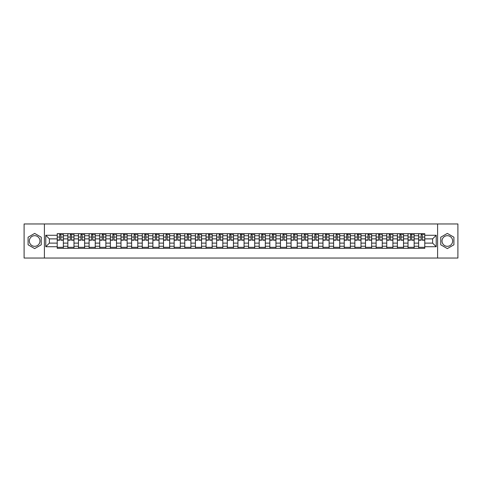 <?xml version="1.0" encoding="UTF-8"?>
<svg xmlns="http://www.w3.org/2000/svg" width="482" height="482" viewBox="0 0 482 482"><rect width="100%" height="100%" fill="white"/><g stroke="black" fill="none" stroke-linecap="round" stroke-linejoin="round"><path stroke-width="0.72" d="M34.662 246.314A5.314 5.314 0 0 1 29.348 241A5.314 5.314 0 0 1 34.662 235.686A5.314 5.314 0 0 1 39.976 241A5.314 5.314 0 0 1 34.662 246.314M447.338 246.314A5.314 5.314 0 0 1 442.024 241A5.314 5.314 0 0 1 447.338 235.686A5.314 5.314 0 0 1 452.652 241A5.314 5.314 0 0 1 447.338 246.314M437.596 258.039L457.9 258.039L457.9 223.961L24.1 223.961L24.1 258.039L437.596 258.039L437.596 223.961M67.848 248.326L67.848 235.752L63.353 235.752L63.353 248.326M63.353 235.752L63.353 233.674M67.848 235.752L67.848 233.674M73.981 233.674L73.981 248.326M78.476 248.326L78.476 233.674M84.609 233.674L84.609 248.326M89.11 248.326L89.11 233.674M95.243 233.674L95.243 248.326M99.738 248.326L99.738 233.674M105.871 233.674L105.871 248.326M110.372 248.326L110.372 233.674M116.499 233.674L116.499 248.326M121 248.326L121 233.674M127.134 233.674L127.134 248.326M131.628 248.326L131.628 233.674M137.762 233.674L137.762 248.326M142.262 248.326L142.262 233.674M148.396 233.674L148.396 248.326M152.89 248.326L152.89 233.674M159.024 233.674L159.024 248.326M163.518 248.326L163.518 233.674M169.652 233.674L169.652 248.326M174.153 248.326L174.153 233.674M180.286 233.674L180.286 248.326M184.781 248.326L184.781 233.674M190.914 233.674L190.914 248.326M195.415 248.326L195.415 233.674M201.542 233.674L201.542 248.326M206.043 248.326L206.043 233.674M212.176 233.674L212.176 248.326M216.671 248.326L216.671 233.674M222.805 233.674L222.805 248.326M227.305 248.326L227.305 233.674M233.439 233.674L233.439 248.326M237.933 248.326L237.933 233.674M244.067 233.674L244.067 248.326M248.561 248.326L248.561 233.674M254.695 233.674L254.695 248.326M259.195 248.326L259.195 233.674M265.329 233.674L265.329 248.326M269.824 248.326L269.824 233.674M275.957 233.674L275.957 248.326M280.458 248.326L280.458 233.674M286.585 233.674L286.585 248.326M291.086 248.326L291.086 233.674M297.219 233.674L297.219 248.326M301.714 248.326L301.714 233.674M307.847 233.674L307.847 248.326M312.348 248.326L312.348 233.674M318.482 233.674L318.482 248.326M322.976 248.326L322.976 233.674M329.11 233.674L329.11 248.326M333.604 248.326L333.604 233.674M339.738 233.674L339.738 248.326M344.238 248.326L344.238 233.674M350.372 233.674L350.372 248.326M354.866 248.326L354.866 233.674M361 233.674L361 248.326M365.501 248.326L365.501 233.674M371.628 233.674L371.628 248.326M376.129 248.326L376.129 233.674M382.262 233.674L382.262 248.326M386.757 248.326L386.757 233.674M392.89 233.674L392.89 248.326M397.391 248.326L397.391 233.674M403.524 233.674L403.524 248.326M408.019 248.326L408.019 233.674M414.152 233.674L414.152 248.326M418.647 248.326L418.647 233.674M418.647 243.115L414.152 243.115M408.019 243.115L403.524 243.115M397.391 243.115L392.89 243.115M386.757 243.115L382.262 243.115M376.129 243.115L371.628 243.115M365.501 243.115L361 243.115M354.866 243.115L350.372 243.115M344.238 243.115L339.738 243.115M333.604 243.115L329.11 243.115M322.976 243.115L318.482 243.115M312.348 243.115L307.847 243.115M301.714 243.115L297.219 243.115M291.086 243.115L286.585 243.115M280.458 243.115L275.957 243.115M269.824 243.115L265.329 243.115M259.195 243.115L254.695 243.115M248.561 243.115L244.067 243.115M237.933 243.115L233.439 243.115M227.305 243.115L222.805 243.115M216.671 243.115L212.176 243.115M206.043 243.115L201.542 243.115M195.415 243.115L190.914 243.115M184.781 243.115L180.286 243.115M174.153 243.115L169.652 243.115M163.518 243.115L159.024 243.115M152.89 243.115L148.396 243.115M142.262 243.115L137.762 243.115M131.628 243.115L127.134 243.115M121 243.115L116.499 243.115M110.372 243.115L105.871 243.115M99.738 243.115L95.243 243.115M89.11 243.115L84.609 243.115M78.476 243.115L73.981 243.115M67.848 243.115L63.353 243.115M418.647 238.885L414.152 238.885M408.019 238.885L403.524 238.885M397.391 238.885L392.89 238.885M386.757 238.885L382.262 238.885M376.129 238.885L371.628 238.885M365.501 238.885L361 238.885M354.866 238.885L350.372 238.885M344.238 238.885L339.738 238.885M333.604 238.885L329.11 238.885M322.976 238.885L318.482 238.885M312.348 238.885L307.847 238.885M301.714 238.885L297.219 238.885M291.086 238.885L286.585 238.885M280.458 238.885L275.957 238.885M269.824 238.885L265.329 238.885M259.195 238.885L254.695 238.885M248.561 238.885L244.067 238.885M237.933 238.885L233.439 238.885M227.305 238.885L222.805 238.885M216.671 238.885L212.176 238.885M206.043 238.885L201.542 238.885M195.415 238.885L190.914 238.885M184.781 238.885L180.286 238.885M174.153 238.885L169.652 238.885M163.518 238.885L159.024 238.885M152.89 238.885L148.396 238.885M142.262 238.885L137.762 238.885M131.628 238.885L127.134 238.885M121 238.885L116.499 238.885M110.372 238.885L105.871 238.885M99.738 238.885L95.243 238.885M89.11 238.885L84.609 238.885M78.476 238.885L73.981 238.885M67.848 238.885L63.353 238.885M49.381 243.115L57.219 243.115L57.219 238.885L49.381 238.885L49.381 243.115L45.772 246.724L45.772 235.276L57.219 235.276L57.219 238.885M424.781 238.885L424.781 243.115L432.619 243.115L432.619 238.885L424.781 238.885L424.781 233.674L57.219 233.674L57.219 235.276M424.781 235.276L436.228 235.276L436.228 246.724L424.781 246.724L424.781 243.115M57.219 243.115L57.219 248.326L424.781 248.326L424.781 246.724M57.219 246.724L45.772 246.724M44.404 258.039L44.404 223.961M41.235 237.204L34.662 233.409L28.089 237.204L28.089 244.796L34.662 248.592L41.235 244.796L41.235 237.204M453.911 237.204L447.338 233.409L440.765 237.204L440.765 244.796L447.338 248.592L453.911 244.796L453.911 237.204M63.353 247.302L57.219 247.302M59.708 234.698L60.865 234.698M73.981 247.302L67.848 247.302M70.336 234.698L71.493 234.698M84.609 247.302L78.476 247.302M80.964 234.698L82.127 234.698M95.243 247.302L89.11 247.302M91.598 234.698L92.755 234.698M105.871 247.302L99.738 247.302M102.226 234.698L103.383 234.698M116.499 247.302L110.372 247.302M112.854 234.698L114.017 234.698M127.134 247.302L121 247.302M123.488 234.698L124.645 234.698M137.762 247.302L131.628 247.302M134.117 234.698L135.273 234.698M148.396 247.302L142.262 247.302M144.751 234.698L145.907 234.698M159.024 247.302L152.89 247.302M155.379 234.698L156.536 234.698M169.652 247.302L163.518 247.302M166.007 234.698L167.17 234.698M180.286 247.302L174.153 247.302M176.641 234.698L177.798 234.698M190.914 247.302L184.781 247.302M187.269 234.698L188.426 234.698M201.542 247.302L195.415 247.302M197.897 234.698L199.06 234.698M212.176 247.302L206.043 247.302M208.531 234.698L209.688 234.698M222.805 247.302L216.671 247.302M219.159 234.698L220.316 234.698M233.439 247.302L227.305 247.302M229.787 234.698L230.95 234.698M244.067 247.302L237.933 247.302M240.422 234.698L241.578 234.698M254.695 247.302L248.561 247.302M251.05 234.698L252.213 234.698M265.329 247.302L259.195 247.302M261.684 234.698L262.841 234.698M275.957 247.302L269.824 247.302M272.312 234.698L273.469 234.698M286.585 247.302L280.458 247.302M282.94 234.698L284.103 234.698M297.219 247.302L291.086 247.302M293.574 234.698L294.731 234.698M307.847 247.302L301.714 247.302M304.202 234.698L305.359 234.698M318.482 247.302L312.348 247.302M314.83 234.698L315.993 234.698M329.11 247.302L322.976 247.302M325.464 234.698L326.621 234.698M339.738 247.302L333.604 247.302M336.093 234.698L337.249 234.698M350.372 247.302L344.238 247.302M346.727 234.698L347.884 234.698M361 247.302L354.866 247.302M357.355 234.698L358.512 234.698M371.628 247.302L365.501 247.302M367.983 234.698L369.146 234.698M382.262 247.302L376.129 247.302M378.617 234.698L379.774 234.698M392.89 247.302L386.757 247.302M389.245 234.698L390.402 234.698M403.524 247.302L397.391 247.302M399.873 234.698L401.036 234.698M414.152 247.302L408.019 247.302M410.507 234.698L411.664 234.698M424.781 247.302L418.647 247.302M421.135 234.698L422.292 234.698M45.772 235.276L49.381 238.885M432.619 243.115L436.228 246.724M432.619 238.885L436.228 235.276M60.865 240.217L60.865 233.74L63.317 233.74L63.317 240.217L60.865 240.217M59.708 234.632L60.865 234.632M61.883 234.632L62.431 234.632M58.684 233.74L57.25 233.74L57.25 240.217L59.708 240.217L59.708 233.74L61.883 233.74M71.493 240.217L71.493 233.74L73.945 233.74L73.945 240.217L71.493 240.217M70.336 234.632L71.493 234.632M72.517 234.632L73.059 234.632M69.312 233.74L67.884 233.74L67.884 240.217L70.336 240.217L70.336 233.74L72.517 233.74M82.127 240.217L82.127 233.74L84.579 233.74L84.579 240.217L82.127 240.217M80.964 234.632L82.127 234.632M83.145 234.632L83.693 234.632M79.946 233.74L78.512 233.74L78.512 240.217L80.964 240.217L80.964 233.74L83.145 233.74M92.755 240.217L92.755 233.74L95.207 233.74L95.207 240.217L92.755 240.217M91.598 234.632L92.755 234.632M93.779 234.632L94.321 234.632M90.574 233.74L89.14 233.74L89.14 240.217L91.598 240.217L91.598 233.74L93.779 233.74M103.383 240.217L103.383 233.74L105.835 233.74L105.835 240.217L103.383 240.217M102.226 234.632L103.383 234.632M104.407 234.632L104.949 234.632M101.202 233.74L99.774 233.74L99.774 240.217L102.226 240.217L102.226 233.74L104.407 233.74M114.017 240.217L114.017 233.74L116.469 233.74L116.469 240.217L114.017 240.217M112.854 234.632L114.017 234.632M115.035 234.632L115.584 234.632M111.836 233.74L110.402 233.74L110.402 240.217L112.854 240.217L112.854 233.74L115.035 233.74M124.645 240.217L124.645 233.74L127.097 233.74L127.097 240.217L124.645 240.217M123.488 234.632L124.645 234.632M125.669 234.632L126.212 234.632M122.464 233.74L121.036 233.74L121.036 240.217L123.488 240.217L123.488 233.74L125.669 233.74M135.273 240.217L135.273 233.74L137.732 233.74L137.732 240.217L135.273 240.217M134.117 234.632L135.273 234.632M136.298 234.632L136.846 234.632M133.092 233.74L131.664 233.74L131.664 240.217L134.117 240.217L134.117 233.74L136.298 233.74M145.907 240.217L145.907 233.74L148.36 233.74L148.36 240.217L145.907 240.217M144.751 234.632L145.907 234.632M146.926 234.632L147.474 234.632M143.726 233.74L142.292 233.74L142.292 240.217L144.751 240.217L144.751 233.74L146.926 233.74M156.536 240.217L156.536 233.74L158.988 233.74L158.988 240.217L156.536 240.217M155.379 234.632L156.536 234.632M157.56 234.632L158.102 234.632M154.354 233.74L152.927 233.74L152.927 240.217L155.379 240.217L155.379 233.74L157.56 233.74M167.17 240.217L167.17 233.74L169.622 233.74L169.622 240.217L167.17 240.217M166.007 234.632L167.17 234.632M168.188 234.632L168.736 234.632M164.989 233.74L163.555 233.74L163.555 240.217L166.007 240.217L166.007 233.74L168.188 233.74M177.798 240.217L177.798 233.74L180.25 233.74L180.25 240.217L177.798 240.217M176.641 234.632L177.798 234.632M178.822 234.632L179.364 234.632M175.617 233.74L174.183 233.74L174.183 240.217L176.641 240.217L176.641 233.74L178.822 233.74M188.426 240.217L188.426 233.74L190.878 233.74L190.878 240.217L188.426 240.217M187.269 234.632L188.426 234.632M189.45 234.632L189.992 234.632M186.245 233.74L184.817 233.74L184.817 240.217L187.269 240.217L187.269 233.74L189.45 233.74M199.06 240.217L199.06 233.74L201.512 233.74L201.512 240.217L199.06 240.217M197.897 234.632L199.06 234.632M200.078 234.632L200.626 234.632M196.879 233.74L195.445 233.74L195.445 240.217L197.897 240.217L197.897 233.74L200.078 233.74M209.688 240.217L209.688 233.74L212.14 233.74L212.14 240.217L209.688 240.217M208.531 234.632L209.688 234.632M210.712 234.632L211.255 234.632M207.507 233.74L206.079 233.74L206.079 240.217L208.531 240.217L208.531 233.74L210.712 233.74M220.316 240.217L220.316 233.74L222.774 233.74L222.774 240.217L220.316 240.217M219.159 234.632L220.316 234.632M221.34 234.632L221.889 234.632M218.135 233.74L216.707 233.74L216.707 240.217L219.159 240.217L219.159 233.74L221.34 233.74M230.95 240.217L230.95 233.74L233.402 233.74L233.402 240.217L230.95 240.217M229.787 234.632L230.95 234.632M231.969 234.632L232.517 234.632M228.769 233.74L227.335 233.74L227.335 240.217L229.787 240.217L229.787 233.74L231.969 233.74M241.578 240.217L241.578 233.74L244.031 233.74L244.031 240.217L241.578 240.217M240.422 234.632L241.578 234.632M242.603 234.632L243.145 234.632M239.397 233.74L237.969 233.74L237.969 240.217L240.422 240.217L240.422 233.74L242.603 233.74M252.213 240.217L252.213 233.74L254.665 233.74L254.665 240.217L252.213 240.217M251.05 234.632L252.213 234.632M253.231 234.632L253.779 234.632M250.031 233.74L248.598 233.74L248.598 240.217L251.05 240.217L251.05 233.74L253.231 233.74M262.841 240.217L262.841 233.74L265.293 233.74L265.293 240.217L262.841 240.217M261.684 234.632L262.841 234.632M263.865 234.632L264.407 234.632M260.66 233.74L259.226 233.74L259.226 240.217L261.684 240.217L261.684 233.74L263.865 233.74M273.469 240.217L273.469 233.74L275.921 233.74L275.921 240.217L273.469 240.217M272.312 234.632L273.469 234.632M274.493 234.632L275.035 234.632M271.288 233.74L269.86 233.74L269.86 240.217L272.312 240.217L272.312 233.74L274.493 233.74M284.103 240.217L284.103 233.74L286.555 233.74L286.555 240.217L284.103 240.217M282.94 234.632L284.103 234.632M285.121 234.632L285.669 234.632M281.922 233.74L280.488 233.74L280.488 240.217L282.94 240.217L282.94 233.74L285.121 233.74M294.731 240.217L294.731 233.74L297.183 233.74L297.183 240.217L294.731 240.217M293.574 234.632L294.731 234.632M295.755 234.632L296.297 234.632M292.55 233.74L291.122 233.74L291.122 240.217L293.574 240.217L293.574 233.74L295.755 233.74M305.359 240.217L305.359 233.74L307.817 233.74L307.817 240.217L305.359 240.217M304.202 234.632L305.359 234.632M306.383 234.632L306.932 234.632M303.178 233.74L301.75 233.74L301.75 240.217L304.202 240.217L304.202 233.74L306.383 233.74M315.993 240.217L315.993 233.74L318.445 233.74L318.445 240.217L315.993 240.217M314.83 234.632L315.993 234.632M317.011 234.632L317.56 234.632M313.812 233.74L312.378 233.74L312.378 240.217L314.83 240.217L314.83 233.74L317.011 233.74M326.621 240.217L326.621 233.74L329.073 233.74L329.073 240.217L326.621 240.217M325.464 234.632L326.621 234.632M327.646 234.632L328.188 234.632M324.44 233.74L323.012 233.74L323.012 240.217L325.464 240.217L325.464 233.74L327.646 233.74M337.249 240.217L337.249 233.74L339.708 233.74L339.708 240.217L337.249 240.217M336.093 234.632L337.249 234.632M338.274 234.632L338.822 234.632M335.074 233.74L333.64 233.74L333.64 240.217L336.093 240.217L336.093 233.74L338.274 233.74M347.884 240.217L347.884 233.74L350.336 233.74L350.336 240.217L347.884 240.217M346.727 234.632L347.884 234.632M348.908 234.632L349.45 234.632M345.702 233.74L344.269 233.74L344.269 240.217L346.727 240.217L346.727 233.74L348.908 233.74M358.512 240.217L358.512 233.74L360.964 233.74L360.964 240.217L358.512 240.217M357.355 234.632L358.512 234.632M359.536 234.632L360.078 234.632M356.331 233.74L354.903 233.74L354.903 240.217L357.355 240.217L357.355 233.74L359.536 233.74M369.146 240.217L369.146 233.74L371.598 233.74L371.598 240.217L369.146 240.217M367.983 234.632L369.146 234.632M370.164 234.632L370.712 234.632M366.965 233.74L365.531 233.74L365.531 240.217L367.983 240.217L367.983 233.74L370.164 233.74M379.774 240.217L379.774 233.74L382.226 233.74L382.226 240.217L379.774 240.217M378.617 234.632L379.774 234.632M380.798 234.632L381.34 234.632M377.593 233.74L376.165 233.74L376.165 240.217L378.617 240.217L378.617 233.74L380.798 233.74M390.402 240.217L390.402 233.74L392.86 233.74L392.86 240.217L390.402 240.217M389.245 234.632L390.402 234.632M391.426 234.632L391.968 234.632M388.221 233.74L386.793 233.74L386.793 240.217L389.245 240.217L389.245 233.74L391.426 233.74M401.036 240.217L401.036 233.74L403.488 233.74L403.488 240.217L401.036 240.217M399.873 234.632L401.036 234.632M402.054 234.632L402.603 234.632M398.855 233.74L397.421 233.74L397.421 240.217L399.873 240.217L399.873 233.74L402.054 233.74M411.664 240.217L411.664 233.74L414.116 233.74L414.116 240.217L411.664 240.217M410.507 234.632L411.664 234.632M412.688 234.632L413.231 234.632M409.483 233.74L408.055 233.74L408.055 240.217L410.507 240.217L410.507 233.74L412.688 233.74M422.292 240.217L422.292 233.74L424.75 233.74L424.75 240.217L422.292 240.217M421.135 234.632L422.292 234.632M423.317 234.632L423.865 234.632M420.117 233.74L418.683 233.74L418.683 240.217L421.135 240.217L421.135 233.74L423.317 233.74M408.019 235.752L403.524 235.752M397.391 235.752L392.89 235.752M386.757 235.752L382.262 235.752M376.129 235.752L371.628 235.752M365.501 235.752L361 235.752M354.866 235.752L350.372 235.752M344.238 235.752L339.738 235.752M333.604 235.752L329.11 235.752M322.976 235.752L318.482 235.752M312.348 235.752L307.847 235.752M301.714 235.752L297.219 235.752M291.086 235.752L286.585 235.752M280.458 235.752L275.957 235.752M269.824 235.752L265.329 235.752M259.195 235.752L254.695 235.752M248.561 235.752L244.067 235.752M237.933 235.752L233.439 235.752M227.305 235.752L222.805 235.752M216.671 235.752L212.176 235.752M206.043 235.752L201.542 235.752M195.415 235.752L190.914 235.752M184.781 235.752L180.286 235.752M174.153 235.752L169.652 235.752M163.518 235.752L159.024 235.752M152.89 235.752L148.396 235.752M142.262 235.752L137.762 235.752M131.628 235.752L127.134 235.752M121 235.752L116.499 235.752M110.372 235.752L105.871 235.752M99.738 235.752L95.243 235.752M89.11 235.752L84.609 235.752M78.476 235.752L73.981 235.752M418.647 235.752L414.152 235.752M408.019 246.248L403.524 246.248M397.391 246.248L392.89 246.248M386.757 246.248L382.262 246.248M376.129 246.248L371.628 246.248M365.501 246.248L361 246.248M354.866 246.248L350.372 246.248M344.238 246.248L339.738 246.248M333.604 246.248L329.11 246.248M322.976 246.248L318.482 246.248M312.348 246.248L307.847 246.248M301.714 246.248L297.219 246.248M291.086 246.248L286.585 246.248M280.458 246.248L275.957 246.248M269.824 246.248L265.329 246.248M259.195 246.248L254.695 246.248M248.561 246.248L244.067 246.248M237.933 246.248L233.439 246.248M227.305 246.248L222.805 246.248M216.671 246.248L212.176 246.248M206.043 246.248L201.542 246.248M195.415 246.248L190.914 246.248M184.781 246.248L180.286 246.248M174.153 246.248L169.652 246.248M163.518 246.248L159.024 246.248M152.89 246.248L148.396 246.248M142.262 246.248L137.762 246.248M131.628 246.248L127.134 246.248M121 246.248L116.499 246.248M110.372 246.248L105.871 246.248M99.738 246.248L95.243 246.248M89.11 246.248L84.609 246.248M78.476 246.248L73.981 246.248M67.848 246.248L63.353 246.248M418.647 246.248L414.152 246.248M60.865 239.982L63.317 239.982M60.865 237.054L63.317 237.054M57.25 239.982L59.708 239.982M57.25 237.054L59.708 237.054M71.493 239.982L73.945 239.982M71.493 237.054L73.945 237.054M67.884 239.982L70.336 239.982M67.884 237.054L70.336 237.054M82.127 239.982L84.579 239.982M82.127 237.054L84.579 237.054M78.512 239.982L80.964 239.982M78.512 237.054L80.964 237.054M92.755 239.982L95.207 239.982M92.755 237.054L95.207 237.054M89.14 239.982L91.598 239.982M89.14 237.054L91.598 237.054M103.383 239.982L105.835 239.982M103.383 237.054L105.835 237.054M99.774 239.982L102.226 239.982M99.774 237.054L102.226 237.054M114.017 239.982L116.469 239.982M114.017 237.054L116.469 237.054M110.402 239.982L112.854 239.982M110.402 237.054L112.854 237.054M124.645 239.982L127.097 239.982M124.645 237.054L127.097 237.054M121.036 239.982L123.488 239.982M121.036 237.054L123.488 237.054M135.273 239.982L137.732 239.982M135.273 237.054L137.732 237.054M131.664 239.982L134.117 239.982M131.664 237.054L134.117 237.054M145.907 239.982L148.36 239.982M145.907 237.054L148.36 237.054M142.292 239.982L144.751 239.982M142.292 237.054L144.751 237.054M156.536 239.982L158.988 239.982M156.536 237.054L158.988 237.054M152.927 239.982L155.379 239.982M152.927 237.054L155.379 237.054M167.17 239.982L169.622 239.982M167.17 237.054L169.622 237.054M163.555 239.982L166.007 239.982M163.555 237.054L166.007 237.054M177.798 239.982L180.25 239.982M177.798 237.054L180.25 237.054M174.183 239.982L176.641 239.982M174.183 237.054L176.641 237.054M188.426 239.982L190.878 239.982M188.426 237.054L190.878 237.054M184.817 239.982L187.269 239.982M184.817 237.054L187.269 237.054M199.06 239.982L201.512 239.982M199.06 237.054L201.512 237.054M195.445 239.982L197.897 239.982M195.445 237.054L197.897 237.054M209.688 239.982L212.14 239.982M209.688 237.054L212.14 237.054M206.079 239.982L208.531 239.982M206.079 237.054L208.531 237.054M220.316 239.982L222.774 239.982M220.316 237.054L222.774 237.054M216.707 239.982L219.159 239.982M216.707 237.054L219.159 237.054M230.95 239.982L233.402 239.982M230.95 237.054L233.402 237.054M227.335 239.982L229.787 239.982M227.335 237.054L229.787 237.054M241.578 239.982L244.031 239.982M241.578 237.054L244.031 237.054M237.969 239.982L240.422 239.982M237.969 237.054L240.422 237.054M252.213 239.982L254.665 239.982M252.213 237.054L254.665 237.054M248.598 239.982L251.05 239.982M248.598 237.054L251.05 237.054M262.841 239.982L265.293 239.982M262.841 237.054L265.293 237.054M259.226 239.982L261.684 239.982M259.226 237.054L261.684 237.054M273.469 239.982L275.921 239.982M273.469 237.054L275.921 237.054M269.86 239.982L272.312 239.982M269.86 237.054L272.312 237.054M284.103 239.982L286.555 239.982M284.103 237.054L286.555 237.054M280.488 239.982L282.94 239.982M280.488 237.054L282.94 237.054M294.731 239.982L297.183 239.982M294.731 237.054L297.183 237.054M291.122 239.982L293.574 239.982M291.122 237.054L293.574 237.054M305.359 239.982L307.817 239.982M305.359 237.054L307.817 237.054M301.75 239.982L304.202 239.982M301.75 237.054L304.202 237.054M315.993 239.982L318.445 239.982M315.993 237.054L318.445 237.054M312.378 239.982L314.83 239.982M312.378 237.054L314.83 237.054M326.621 239.982L329.073 239.982M326.621 237.054L329.073 237.054M323.012 239.982L325.464 239.982M323.012 237.054L325.464 237.054M337.249 239.982L339.708 239.982M337.249 237.054L339.708 237.054M333.64 239.982L336.093 239.982M333.64 237.054L336.093 237.054M347.884 239.982L350.336 239.982M347.884 237.054L350.336 237.054M344.269 239.982L346.727 239.982M344.269 237.054L346.727 237.054M358.512 239.982L360.964 239.982M358.512 237.054L360.964 237.054M354.903 239.982L357.355 239.982M354.903 237.054L357.355 237.054M369.146 239.982L371.598 239.982M369.146 237.054L371.598 237.054M365.531 239.982L367.983 239.982M365.531 237.054L367.983 237.054M379.774 239.982L382.226 239.982M379.774 237.054L382.226 237.054M376.165 239.982L378.617 239.982M376.165 237.054L378.617 237.054M390.402 239.982L392.86 239.982M390.402 237.054L392.86 237.054M386.793 239.982L389.245 239.982M386.793 237.054L389.245 237.054M401.036 239.982L403.488 239.982M401.036 237.054L403.488 237.054M397.421 239.982L399.873 239.982M397.421 237.054L399.873 237.054M411.664 239.982L414.116 239.982M411.664 237.054L414.116 237.054M408.055 239.982L410.507 239.982M408.055 237.054L410.507 237.054M422.292 239.982L424.75 239.982M422.292 237.054L424.75 237.054M418.683 239.982L421.135 239.982M418.683 237.054L421.135 237.054"/></g></svg>
